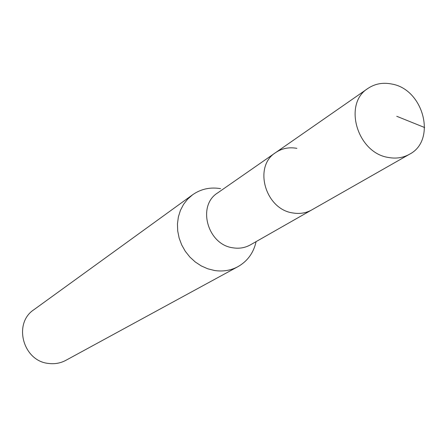 <?xml version="1.0" encoding="UTF-8"?>
<svg xmlns="http://www.w3.org/2000/svg" width="447" height="447" viewBox="0 0 447 447"><rect width="100%" height="100%" fill="white"/><g stroke="black" fill="none" stroke-linecap="round" stroke-linejoin="round"><path stroke-width="0.67" d="M388.382 157.461C357.226 152.975 342.827 103.732 367.915 88.445C374.932 83.74 382.856 82.265 391.678 84.019C423.678 89.204 436.875 140.431 409.435 154.276C403.082 157.813 396.064 158.875 388.382 157.461M409.435 154.276L250.381 244.878C245.085 247.828 239.296 248.811 233.027 247.822C207.587 244.822 196.764 205.771 217.622 192.936L275.643 152.6C253.086 166.429 265.25 209.425 292.953 212.968C299.781 214.113 306.061 213.09 311.782 209.906C306.061 213.09 299.781 214.113 292.953 212.968C265.25 209.425 253.086 166.429 275.643 152.6C281.962 148.354 289.053 146.94 296.909 148.354M256.103 241.615C253.594 252.823 247.543 261.171 237.955 266.652C230.753 270.496 222.936 271.776 214.493 270.491L207.743 268.787L201.267 265.92L195.25 261.97L189.88 257.059L185.321 251.326L181.711 244.945L179.146 238.111L177.716 231.021L177.453 223.897L178.364 216.946L180.42 210.375L183.549 204.374L187.656 199.122L192.618 194.763C200.927 188.964 210.246 186.924 220.578 188.651M192.618 194.763L33.938 309.682C12.823 323.365 23.015 361.198 48.6 363.45C54.758 364.232 60.513 363.193 65.877 360.327L237.955 266.652M396.729 116.281L424.65 127.54M275.643 152.6L367.915 88.445"/></g></svg>
